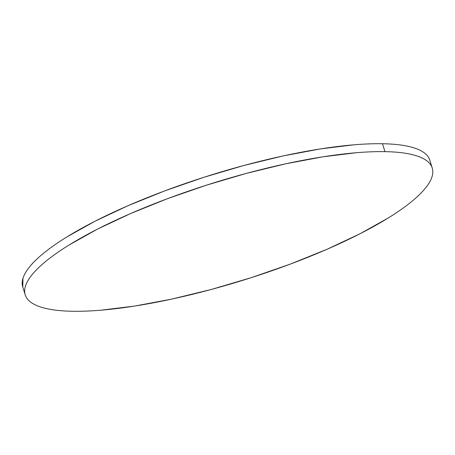 <?xml version="1.0" encoding="UTF-8"?>
<svg xmlns="http://www.w3.org/2000/svg" width="455" height="455" viewBox="0 0 455 455"><rect width="100%" height="100%" fill="white"/><g stroke="black" fill="none" stroke-linecap="round" stroke-linejoin="round"><path stroke-width="0.68" d="M432.25 168.066L429.787 160.16A213.162 50.846 162.7 0 0 382.49 143.734L384.953 151.64A213.162 50.846 -17.3 0 1 432.25 168.066A213.162 50.846 -17.3 0 1 305.675 258.167A213.162 50.846 -17.3 0 1 72.51 311.265A213.162 50.846 -17.3 0 1 25.213 294.84A213.162 50.846 -17.3 0 1 151.788 204.739A213.162 50.846 -17.3 0 1 384.953 151.64L382.49 143.734A213.162 50.846 162.7 0 0 149.325 196.833A213.162 50.846 162.7 0 0 22.75 286.934L25.213 294.84M384.953 151.64C376.33 151.492 366.793 151.856 356.333 152.726L322.811 156.838L285.672 163.817L246.343 173.395L206.343 185.208L167.195 198.789L130.42 213.634L97.415 229.161L69.461 244.773C61.084 249.943 53.809 254.976 47.627 259.873C41.45 264.776 36.497 269.445 32.754 273.887C29.018 278.329 26.572 282.453 25.412 286.263C24.257 290.08 24.411 293.503 25.884 296.541C27.351 299.572 30.11 302.165 34.148 304.31C38.192 306.454 43.435 308.109 49.891 309.281C56.346 310.452 63.888 311.112 72.51 311.265C81.132 311.413 90.67 311.049 101.129 310.179L134.652 306.067L171.791 299.089L211.12 289.511L251.12 277.698L290.267 264.116L327.043 249.272L360.047 233.745L388.001 218.133C396.379 212.963 403.653 207.929 409.83 203.032C416.012 198.13 420.966 193.46 424.708 189.018C428.445 184.582 430.891 180.453 432.051 176.642C433.205 172.826 433.046 169.402 431.579 166.365C430.106 163.334 427.353 160.74 423.315 158.596C419.271 156.452 414.027 154.797 407.572 153.625C401.117 152.453 393.575 151.794 384.953 151.64M429.833 160.308L429.116 158.459C427.649 155.428 424.89 152.835 420.852 150.69C416.808 148.546 411.565 146.891 405.109 145.719C398.654 144.548 391.112 143.888 382.49 143.734C373.868 143.587 364.33 143.951 353.871 144.821L320.348 148.933L283.209 155.911L243.88 165.489L203.88 177.302L164.733 190.884L127.957 205.728L94.953 221.255L66.999 236.867C58.621 242.037 51.347 247.071 45.17 251.968C38.988 256.87 34.034 261.54 30.292 265.982C26.555 270.418 24.109 274.547 22.949 278.358L22.79 287.065"/></g></svg>
